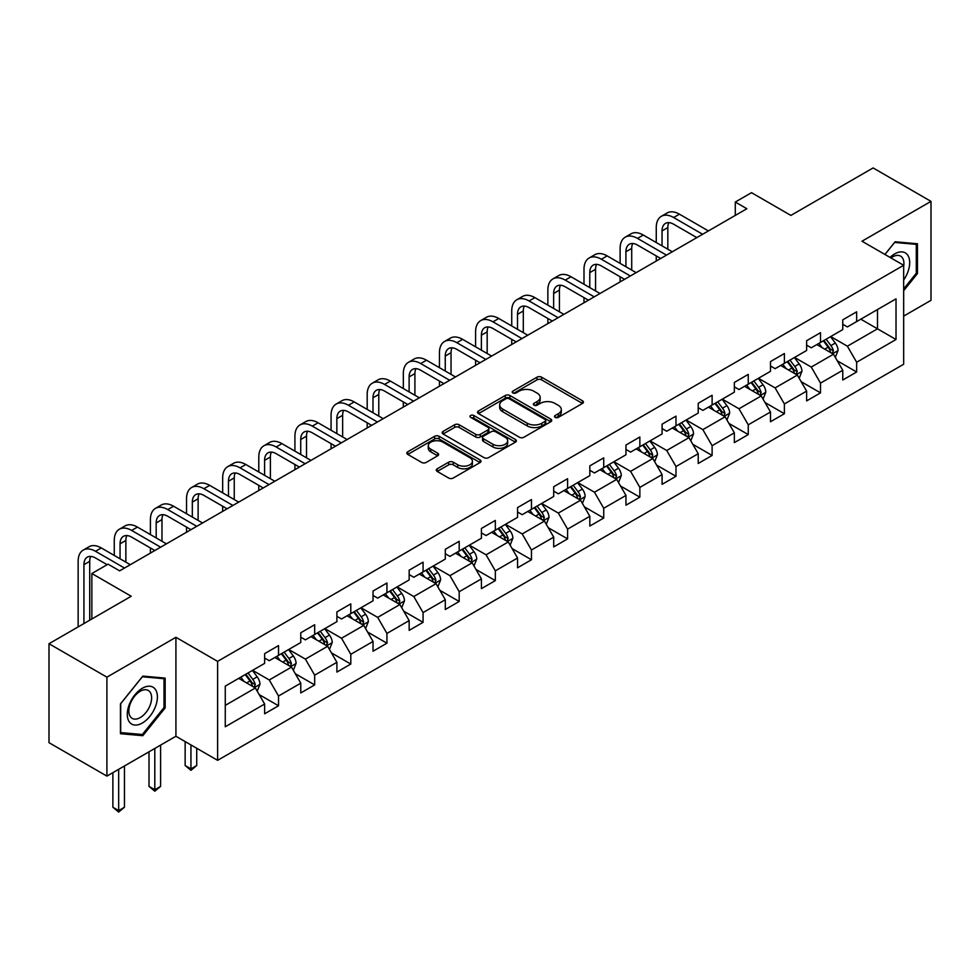<?xml version="1.0" encoding="UTF-8"?>
<svg xmlns="http://www.w3.org/2000/svg" width="980" height="980" viewBox="0 0 980 980"><rect width="100%" height="100%" fill="white"/><g stroke="black" fill="none" stroke-linecap="round" stroke-linejoin="round"><path stroke-width="1.47" d="M555.146 417.37A2.254 1.299 0 0 0 558.331 417.37L582.488 403.429A3.21 1.862 0 0 0 583.431 402.119A3.21 1.862 0 0 0 582.488 400.796L541.56 377.178A3.21 1.862 0 0 0 537.016 377.178L512.859 391.118A2.254 1.299 0 0 0 512.209 392.037A2.254 1.299 0 0 0 512.859 392.955A2.254 1.299 0 0 0 516.043 392.955L519.167 391.155A10.29 5.941 0 0 1 533.72 391.155L537.138 393.127A10.29 5.941 0 0 1 540.152 397.317A10.29 5.941 0 0 1 537.138 401.518L534.002 403.331A2.254 1.299 0 0 0 533.353 404.25A2.254 1.299 0 0 0 534.002 405.169A2.254 1.299 0 0 0 537.187 405.169L540.311 403.356A10.29 5.941 0 0 1 554.864 403.356L558.282 405.328A10.29 5.941 0 0 1 561.295 409.53A10.29 5.941 0 0 1 558.282 413.732L555.146 415.532A2.254 1.299 0 0 0 554.496 416.451A2.254 1.299 0 0 0 555.146 417.37L555.146 415.532M437.215 468.795A3.21 1.862 0 0 0 436.272 470.106A3.21 1.862 0 0 0 437.215 471.417L448.693 478.044A3.21 1.862 0 0 0 453.238 478.044L480.065 462.56A3.21 1.862 0 0 0 481.009 461.249A3.21 1.862 0 0 0 480.065 459.926L439.15 436.308A3.21 1.862 0 0 0 434.593 436.308L407.766 451.792A3.21 1.862 0 0 0 406.835 453.103A3.21 1.862 0 0 0 407.766 454.414L421.645 462.425A3.21 1.862 0 0 0 426.19 462.425L437.668 455.798A3.21 1.862 0 0 0 438.611 454.487A3.21 1.862 0 0 0 437.668 453.177L430.796 449.208A8.6 4.961 0 0 1 428.272 445.692A8.6 4.961 0 0 1 433.577 441.098A8.6 4.961 0 0 1 442.948 442.176L469.898 457.734A8.6 4.961 0 0 1 472.409 461.249A8.6 4.961 0 0 1 467.105 465.831A8.6 4.961 0 0 1 457.734 464.753L453.238 462.168A3.21 1.862 0 0 0 448.693 462.168L437.215 468.795L437.215 471.417M903.67 316.111L931 300.321L931 201.365L873.094 167.935L790.872 215.416L751.501 192.68L735.282 202.039L746.858 208.728L119.646 570.85L108.057 564.162L91.851 573.521L91.851 618.993M106.906 677.155L106.906 776.111L175.922 736.262L175.922 637.306L106.906 677.155L49 643.725L131.222 596.257L91.851 573.521M175.922 637.306L217.621 661.378L903.67 265.286L903.67 364.241L217.621 760.333L217.621 661.378M931 201.365L861.984 241.215L903.67 265.286M519.4 437.227A3.21 1.862 0 0 0 523.945 437.227L550.772 421.731A3.21 1.862 0 0 0 551.716 420.42A3.21 1.862 0 0 0 550.772 419.109L509.845 395.479A3.21 1.862 0 0 0 505.3 395.479L478.473 410.975A3.21 1.862 0 0 0 477.53 412.286A3.21 1.862 0 0 0 478.473 413.597L519.4 437.227M471.527 417.86A2.254 1.299 0 0 1 473.818 418.178L473.818 415.496L515.419 439.518A3.21 1.862 0 0 1 516.362 440.829A3.21 1.862 0 0 1 515.419 442.152L488.591 457.636A3.21 1.862 0 0 1 484.047 457.636L443.119 434.005L454.61 427.427L454.61 424.757L443.119 431.384A3.21 1.862 0 0 0 442.188 432.695A3.21 1.862 0 0 0 443.119 434.005L443.119 431.384M454.61 427.427A3.21 1.862 0 0 1 459.155 427.427L459.155 424.757A3.21 1.862 0 0 0 454.61 424.757M459.155 424.757L475.753 434.336A3.21 1.862 0 0 0 480.298 434.336L487.918 429.938A3.21 1.862 0 0 0 488.849 428.627A3.21 1.862 0 0 0 487.918 427.317L470.633 417.333A2.254 1.299 0 0 1 469.971 416.414A2.254 1.299 0 0 1 471.368 415.214A2.254 1.299 0 0 1 473.818 415.496M106.906 776.111L49 742.681L49 643.725M259.198 694.612L278.528 705.772L278.528 696.008L300.774 683.17L300.774 692.933L314.666 684.91L314.666 675.147L336.899 662.321L336.899 672.072L350.803 664.048L350.803 654.297L373.037 641.459L373.037 651.21L386.929 643.198L386.929 633.435L409.162 620.597L409.162 630.361L423.066 622.337L423.066 612.574L445.3 599.736L445.3 609.499L459.191 601.475L459.191 591.712L481.425 578.874L481.425 588.637L495.329 580.613L495.329 570.85L517.562 558.012L517.562 567.775L531.454 559.752L531.454 549.988L553.7 537.15L553.7 546.913L567.591 538.89L567.591 529.127L589.825 516.288L589.825 526.052L603.729 518.028L603.729 508.265L625.963 495.427L625.963 505.19L639.854 497.166L639.854 487.403L662.088 474.565L662.088 484.328L675.992 476.305L675.992 466.541L698.226 453.703L698.226 463.466L712.117 455.443L712.117 445.68L734.351 432.841L734.351 442.605L748.255 434.581L748.255 424.818L770.488 411.98L770.488 421.743L784.392 413.719L784.392 403.956L806.626 391.118L806.626 400.881L820.517 392.858L820.517 383.107L842.751 370.269L842.751 380.02L856.655 371.996L856.655 362.245L896.026 339.509L896.026 298.851L877.492 309.558L877.492 328.815L896.026 339.509M278.528 705.772L264.637 713.795L264.637 704.032L225.265 726.768L225.265 686.123L264.637 663.386L264.637 653.623L278.528 645.6L278.528 655.363L300.774 642.525L300.774 632.761L314.666 624.738L314.666 634.501L336.899 621.663L336.899 611.9L350.803 603.876L350.803 613.639L373.037 600.801L373.037 591.038L386.929 583.014L386.929 592.778L409.162 579.94L409.162 570.176L423.066 562.153L423.066 571.916L445.3 559.078L445.3 549.315L459.191 541.291L459.191 551.054L481.425 538.216L481.425 528.453L495.329 520.429L495.329 530.192L517.562 517.354L517.562 507.591L531.454 499.567L531.454 509.331L553.7 496.493L553.7 486.742L567.591 478.718L567.591 488.469L589.825 475.631L589.825 465.88L603.729 457.856L603.729 467.619L625.963 454.781L625.963 445.018L639.854 436.994L639.854 446.757L662.088 433.92L662.088 424.156L675.992 416.132L675.992 425.896L698.226 413.058L698.226 403.295L712.117 395.271L712.117 405.034L734.351 392.196L734.351 382.433L748.255 374.409L748.255 384.172L770.488 371.334L770.488 361.571L784.392 353.547L784.392 363.31L806.626 350.473L806.626 340.709L820.517 332.685L820.517 342.449L842.751 329.611L842.751 319.848L856.655 311.824L856.655 321.587L896.026 298.851M274.829 657.507L291.501 667.123L269.267 679.961L252.595 670.332M264.637 658.033L269.267 660.704L278.528 655.363M269.267 679.961L278.528 696.008M291.501 667.123L300.774 683.17M310.954 636.645L327.639 646.273L305.405 659.111L288.72 649.483M300.774 637.172L305.405 639.854L314.666 634.501M305.405 659.111L314.666 675.147M327.639 646.273L336.899 662.321M347.091 615.783L363.764 625.412L341.53 638.25L324.858 628.621M336.899 616.31L341.53 618.993L350.803 613.639M341.53 638.25L350.803 654.297M363.764 625.412L373.037 641.459M383.229 594.921L399.901 604.55L377.668 617.388L360.983 607.759M373.037 595.448L377.668 598.131L386.929 592.778M377.668 617.388L386.929 633.435M399.901 604.55L409.162 620.597M419.354 574.06L436.039 583.688L413.793 596.526L397.121 586.898M409.162 574.586L413.793 577.269L423.066 571.916M413.793 596.526L423.066 612.574M436.039 583.688L445.3 599.736M455.492 553.198L472.164 562.826L449.93 575.664L433.258 566.036M445.3 553.737L449.93 556.407L459.191 551.054M449.93 575.664L459.191 591.712M472.164 562.826L481.425 578.874M491.617 532.336L508.302 541.965L486.068 554.803L469.383 545.174M481.425 532.875L486.068 535.546L495.329 530.192M486.068 554.803L495.329 570.85M508.302 541.965L517.562 558.012M527.755 511.474L544.427 521.103L522.193 533.941L505.521 524.312M517.562 512.013L522.193 514.684L531.454 509.331M522.193 533.941L531.454 549.988M544.427 521.103L553.7 537.15M563.88 490.613L580.564 500.241L558.331 513.079L541.646 503.451M553.7 491.152L558.331 493.822L567.591 488.469M558.331 513.079L567.591 529.127M580.564 500.241L589.825 516.288M600.017 469.751L616.69 479.379L594.456 492.217L577.784 482.589M589.825 470.29L594.456 472.96L603.729 467.619M594.456 492.217L603.729 508.265M616.69 479.379L625.963 495.427M636.155 448.889L652.827 458.518L630.593 471.356L613.921 461.727M625.963 449.428L630.593 452.099L639.854 446.757M630.593 471.356L639.854 487.403M652.827 458.518L662.088 474.565M672.28 428.027L688.965 437.656L666.719 450.494L650.046 440.865M662.088 428.566L666.719 431.237L675.992 425.896M666.719 450.494L675.992 466.541M688.965 437.656L698.226 453.703M708.418 407.166L725.09 416.794L702.856 429.632L686.184 420.004M698.226 407.704L702.856 410.375L712.117 405.034M702.856 429.632L712.117 445.68M725.09 416.794L734.351 432.841M744.543 386.304L761.227 395.932L738.994 408.77L722.309 399.142M734.351 386.843L738.994 389.513L748.255 384.172M738.994 408.77L748.255 424.818M761.227 395.932L770.488 411.98M780.68 365.454L797.353 375.083L775.119 387.909L758.447 378.292M770.488 365.981L775.119 368.664L784.392 363.31M775.119 387.909L784.392 403.956M797.353 375.083L806.626 391.118M816.818 344.593L833.49 354.221L811.256 367.059L794.572 357.43M806.626 345.119L811.256 347.802L820.517 342.449M811.256 367.059L820.517 383.107M833.49 354.221L842.751 370.269M860.82 319.186L877.492 328.815L847.382 346.197L830.709 336.569M842.751 324.257L847.382 326.94L856.655 321.587M847.382 346.197L856.655 362.245M175.922 736.262L217.621 760.333M735.282 202.039L735.282 215.416M225.265 705.38L255.376 687.985L238.691 678.356M255.376 687.985L264.637 704.032M837.312 360.836L856.655 371.996M801.175 381.698L820.517 392.858M765.049 402.56L784.392 413.719M728.912 423.421L748.255 434.581M692.787 444.283L712.117 455.443M656.649 465.145L675.992 476.305M620.512 486.007L639.854 497.166M584.386 506.856L603.729 518.028M548.249 527.718L567.591 538.89M512.124 548.58L531.454 559.752M475.986 569.441L495.329 580.613M439.861 590.303L459.191 601.475M403.723 611.165L423.066 622.337M367.586 632.027L386.929 643.198M331.461 652.888L350.803 664.048M295.323 673.75L314.666 684.91M903.67 290.717L917.452 273.567L917.452 243.775L895.095 241.778L884.903 254.457M120.454 733.714L142.811 735.711L165.155 707.903L165.155 678.099L142.811 676.102L120.454 703.91L120.454 733.714M916.288 272.906L917.452 273.567M164.003 707.242L165.155 707.903M140.446 734.351L142.811 735.711M556.052 417.688L558.282 416.402A10.29 5.941 0 0 0 561.295 412.2L561.295 409.53M540.152 397.317L540.152 399.999A10.29 5.941 0 0 1 537.138 404.201L534.909 405.487M582.451 403.454L541.56 379.848A3.21 1.862 0 0 0 537.016 379.848L513.765 393.274M550.736 421.755L509.845 398.162A3.21 1.862 0 0 0 505.3 398.162L478.522 413.621M545.088 421.339A2.254 1.299 0 0 0 545.75 420.42A2.254 1.299 0 0 0 545.088 419.501L509.171 398.762A2.254 1.299 0 0 0 505.986 398.762L502.691 400.673A10.29 5.941 0 0 0 499.678 404.875A10.29 5.941 0 0 0 502.691 409.064L527.24 423.25A10.29 5.941 0 0 0 541.793 423.25L545.088 421.339L545.088 424.022A2.254 1.299 0 0 0 545.75 423.103L545.75 420.42M499.678 404.875L499.678 407.545A10.29 5.941 0 0 0 502.691 411.747L502.691 409.064M545.088 424.022L541.793 425.92A10.29 5.941 0 0 1 527.24 425.92L502.691 411.747M459.155 427.427L475.753 437.007A3.21 1.862 0 0 0 480.298 437.007L487.918 432.609A3.21 1.862 0 0 0 488.849 431.298L488.849 428.627M473.818 418.178L515.382 442.176M492.965 444.283A8.6 4.961 0 0 0 502.348 445.361A8.6 4.961 0 0 0 507.652 440.767A8.6 4.961 0 0 0 505.129 437.252L495.647 431.776A3.21 1.862 0 0 0 491.09 431.776L483.483 436.174A3.21 1.862 0 0 0 482.54 437.484A3.21 1.862 0 0 0 483.483 438.795L492.965 444.283L492.965 446.954A8.6 4.961 0 0 0 502.348 448.032A8.6 4.961 0 0 0 507.652 443.438L507.652 440.767M482.54 437.484L482.54 440.167A3.21 1.862 0 0 0 483.483 441.478L483.483 438.795M492.965 446.954L483.483 441.478M472.409 461.249L472.409 463.92A8.6 4.961 0 0 1 467.105 468.501A8.6 4.961 0 0 1 457.734 467.435L453.238 464.839A3.21 1.862 0 0 0 448.693 464.839L437.252 471.441M428.272 445.692L428.272 448.362A8.6 4.961 0 0 0 430.796 451.878L430.796 449.208M437.619 455.823L430.796 451.878M480.029 462.585L439.15 438.979A3.21 1.862 0 0 0 434.593 438.979L407.815 454.438M835.315 357.382L838.072 350.448A8.685 5.01 -120 0 0 835.303 343.049L830.526 336.667M822.196 347.692L818.937 343.355M832.143 353.437L833.392 350.816A8.685 5.01 -120 0 0 830.905 345.597L826.128 339.215M823.947 340.464L829.252 347.545A4.422 2.548 60 0 1 830.06 348.892L833.392 350.816M823.347 340.82L828.125 347.202A8.685 5.01 60 0 1 830.611 352.42M656.257 242.525L656.257 227.556A24.561 14.186 60 0 1 661.341 216.311L667.135 212.966A24.561 14.186 60 0 1 679.422 214.179L708.418 230.925M661.341 216.311A24.561 14.186 60 0 1 673.628 217.523L702.623 234.269M696.829 237.613L673.628 224.212A16.378 9.457 -120 0 0 665.432 223.403A16.378 9.457 -120 0 0 662.051 230.9L662.051 245.87M668.862 222.644A16.378 9.457 -120 0 0 667.833 227.556L667.833 249.214M656.257 261.035L656.257 255.903M903.67 279.998A21.291 12.287 120 0 0 907.676 272.477A21.291 12.287 120 0 0 906.353 253.624A21.291 12.287 120 0 0 890.036 257.421M914.855 243.542L916.288 244.363L916.288 273.236L903.67 288.941M884.952 254.482L894.642 242.428L916.288 244.363M903.67 266.425A16.121 9.31 120 0 0 900.583 256.123A16.121 9.31 120 0 0 890.967 257.948M142.345 723.02A21.291 12.287 120 0 0 157.4 696.952A21.291 12.287 120 0 0 142.345 688.254A21.291 12.287 120 0 0 127.29 714.334A21.291 12.287 120 0 0 142.345 723.02M140.226 717.581A16.121 9.31 120 0 0 150.761 703.383A16.121 9.31 120 0 0 148.286 690.459A16.121 9.31 120 0 0 140.226 691.255A16.121 9.31 120 0 0 129.703 705.465A16.121 9.31 120 0 0 132.165 718.377A16.121 9.31 120 0 0 140.226 717.581M120.687 703.701L142.345 676.764L164.003 678.699L164.003 707.572L142.345 734.51L120.687 732.587L120.687 703.701M162.558 677.866L164.003 678.699M799.19 378.243L801.946 371.31A8.685 5.01 -120 0 0 799.178 363.911L794.388 357.529M786.058 368.554L782.812 364.217M796.017 374.299L797.255 371.677A8.685 5.01 -120 0 0 794.768 366.459L789.99 360.077M787.81 361.326L793.114 368.407A4.422 2.548 60 0 1 793.923 369.754L797.255 371.677M787.21 361.681L791.987 368.063A8.685 5.01 60 0 1 794.474 373.282M763.053 399.105L765.809 392.172A8.685 5.01 -120 0 0 763.04 384.773L758.263 378.39M749.92 389.415L746.674 385.079M759.88 395.161L761.129 392.539A8.685 5.01 -120 0 0 758.643 387.321L753.853 380.938M751.685 382.188L756.989 389.268A4.422 2.548 60 0 1 757.785 390.616L761.129 392.539M751.084 382.543L755.862 388.925A8.685 5.01 60 0 1 758.348 394.144M620.12 263.387L620.12 248.418A24.561 14.186 60 0 1 625.216 237.172L630.998 233.828A24.561 14.186 60 0 1 643.284 235.041L672.28 251.787M625.216 237.172A24.561 14.186 60 0 1 637.49 238.385L666.498 255.131M660.704 258.475L637.49 245.074A16.378 9.457 -120 0 0 629.307 244.265A16.378 9.457 -120 0 0 625.914 251.762L625.914 266.732M632.725 243.506A16.378 9.457 -120 0 0 631.708 248.418L631.708 270.076M620.12 281.897L620.12 276.764M583.994 284.249L583.994 269.279A24.561 14.186 60 0 1 589.078 258.034L594.872 254.69A24.561 14.186 60 0 1 607.147 255.903L636.155 272.648M589.078 258.034A24.561 14.186 60 0 1 601.365 259.247L630.361 275.993M624.566 279.337L601.365 265.935A16.378 9.457 -120 0 0 593.17 265.127A16.378 9.457 -120 0 0 589.776 272.624L589.776 287.593M596.6 264.367A16.378 9.457 -120 0 0 595.571 269.279L595.571 290.938M583.994 302.759L583.994 297.626M726.927 419.967L729.671 413.033A8.685 5.01 -120 0 0 726.903 405.634L722.125 399.252M713.795 410.277L710.549 405.941M723.755 416.022L724.992 413.401A8.685 5.01 -120 0 0 722.505 408.182L717.728 401.8M715.547 403.05L720.851 410.13A4.422 2.548 60 0 1 721.66 411.478L724.992 413.401M714.947 403.405L719.724 409.787A8.685 5.01 60 0 1 722.211 415.005M690.79 440.829L693.546 433.883A8.685 5.01 -120 0 0 690.778 426.496L686 420.114M677.658 431.139L674.412 426.802M687.617 436.884L688.854 434.263A8.685 5.01 -120 0 0 686.38 429.032L681.59 422.662M679.422 423.911L684.726 430.992A4.422 2.548 60 0 1 685.522 432.339L688.854 434.263M678.809 424.267L683.599 430.637A8.685 5.01 60 0 1 686.073 435.867M654.652 461.69L657.409 454.745A8.685 5.01 -120 0 0 654.64 447.358L649.863 440.976M641.533 452.001L638.286 447.664M651.48 457.746L652.729 455.124A8.685 5.01 -120 0 0 650.242 449.894L645.465 443.511M643.284 444.773L648.589 451.854A4.422 2.548 60 0 1 649.397 453.201L652.729 455.124M642.684 445.116L647.462 451.498A8.685 5.01 60 0 1 649.948 456.729M547.857 305.111L547.857 290.141A24.561 14.186 60 0 1 552.941 278.896L558.735 275.552A24.561 14.186 60 0 1 571.022 276.764L600.017 293.51M552.941 278.896A24.561 14.186 60 0 1 565.227 280.108L594.223 296.854M588.441 300.186L565.227 286.797A16.378 9.457 -120 0 0 557.044 285.976A16.378 9.457 -120 0 0 553.651 293.473L553.651 308.455M560.462 285.229A16.378 9.457 -120 0 0 559.433 290.141L559.433 311.799M547.857 323.621L547.857 318.488M511.732 325.973L511.732 310.991A24.561 14.186 60 0 1 516.815 299.745L522.61 296.413A24.561 14.186 60 0 1 534.884 297.626L563.88 314.372M516.815 299.745A24.561 14.186 60 0 1 529.102 300.97L558.098 317.704M552.304 321.048L529.102 307.659A16.378 9.457 -120 0 0 520.907 306.838A16.378 9.457 -120 0 0 517.514 314.335L517.514 329.317M524.337 306.091A16.378 9.457 -120 0 0 523.308 310.991L523.308 332.661M511.732 344.482L511.732 339.349M475.594 346.834L475.594 331.853A24.561 14.186 60 0 1 480.678 320.607L486.472 317.263A24.561 14.186 60 0 1 498.759 318.488L527.755 335.221M480.678 320.607A24.561 14.186 60 0 1 492.965 321.832L521.96 338.566M516.178 341.91L492.965 328.508A16.378 9.457 -120 0 0 484.782 327.7A16.378 9.457 -120 0 0 481.388 335.197L481.388 350.179M488.199 326.952A16.378 9.457 -120 0 0 487.17 331.853L487.17 353.523M475.594 365.344L475.594 360.211M439.457 367.696L439.457 352.714A24.561 14.186 60 0 1 444.553 341.469L450.335 338.125A24.561 14.186 60 0 1 462.621 339.349L491.617 356.083M444.553 341.469A24.561 14.186 60 0 1 456.827 342.694L485.835 359.427M480.041 362.772L456.827 349.37A16.378 9.457 -120 0 0 448.644 348.562A16.378 9.457 -120 0 0 445.251 356.059L445.251 371.04M452.062 347.814A16.378 9.457 -120 0 0 451.045 352.714L451.045 374.385M439.457 386.206L439.457 381.073M403.331 388.558L403.331 373.576A24.561 14.186 60 0 1 408.415 362.33L414.209 358.986A24.561 14.186 60 0 1 426.496 360.211L455.492 376.945M408.415 362.33A24.561 14.186 60 0 1 420.702 363.555L449.698 380.289M443.903 383.633L420.702 370.232A16.378 9.457 -120 0 0 412.507 369.423A16.378 9.457 -120 0 0 409.113 376.92L409.113 391.902M415.937 368.664A16.378 9.457 -120 0 0 414.908 373.576L414.908 395.246M403.331 407.068L403.331 401.923M367.194 409.42L367.194 394.438A24.561 14.186 60 0 1 372.29 383.192L378.072 379.848A24.561 14.186 60 0 1 390.359 381.073L419.354 397.807M372.29 383.192A24.561 14.186 60 0 1 384.564 384.405L413.56 401.151M407.778 404.495L384.564 391.094A16.378 9.457 -120 0 0 376.381 390.285A16.378 9.457 -120 0 0 372.988 397.782L372.988 412.764M379.799 389.526A16.378 9.457 -120 0 0 378.782 394.438L378.782 416.108M367.194 427.929L367.194 422.784M331.069 430.281L331.069 415.3A24.561 14.186 60 0 1 336.152 404.054L341.947 400.71A24.561 14.186 60 0 1 354.221 401.923L383.229 418.668M336.152 404.054A24.561 14.186 60 0 1 348.439 405.267L377.435 422.013M371.641 425.357L348.439 411.955A16.378 9.457 -120 0 0 340.244 411.147A16.378 9.457 -120 0 0 336.851 418.644L336.851 433.626M343.674 410.387A16.378 9.457 -120 0 0 342.645 415.3L342.645 436.97M331.069 448.779L331.069 443.646M294.931 451.143L294.931 436.161A24.561 14.186 60 0 1 300.015 424.916L305.809 421.572A24.561 14.186 60 0 1 318.096 422.784L347.091 439.53M300.015 424.916A24.561 14.186 60 0 1 312.302 426.129L341.297 442.874M335.515 446.219L312.302 432.817A16.378 9.457 -120 0 0 304.118 432.009A16.378 9.457 -120 0 0 300.725 439.505L300.725 454.487M307.536 431.249A16.378 9.457 -120 0 0 306.507 436.161L306.507 457.819M294.931 469.641L294.931 464.508M258.793 472.005L258.793 457.023A24.561 14.186 60 0 1 263.889 445.778L269.684 442.433A24.561 14.186 60 0 1 281.958 443.646L310.954 460.392M263.889 445.778A24.561 14.186 60 0 1 276.176 446.99L305.172 463.736M299.378 467.08L276.176 453.679A16.378 9.457 -120 0 0 267.981 452.87A16.378 9.457 -120 0 0 264.588 460.367L264.588 475.337M271.411 452.111A16.378 9.457 -120 0 0 270.382 457.023L270.382 478.681M258.793 490.502L258.793 485.37M222.668 492.854L222.668 477.885A24.561 14.186 60 0 1 227.752 466.639L233.546 463.295A24.561 14.186 60 0 1 245.833 464.508L274.829 481.254M227.752 466.639A24.561 14.186 60 0 1 240.039 467.852L269.035 484.598M263.24 487.942L240.039 474.541A16.378 9.457 -120 0 0 231.844 473.732A16.378 9.457 -120 0 0 228.463 481.229L228.463 496.199M235.274 472.973A16.378 9.457 -120 0 0 234.245 477.885L234.245 499.543M222.668 511.364L222.668 506.231M186.531 513.716L186.531 498.747A24.561 14.186 60 0 1 191.627 487.501L197.409 484.157A24.561 14.186 60 0 1 209.696 485.37L238.691 502.115M191.627 487.501A24.561 14.186 60 0 1 203.901 488.714L232.909 505.46M227.115 508.804L203.901 495.402A16.378 9.457 -120 0 0 195.718 494.594A16.378 9.457 -120 0 0 192.325 502.091L192.325 517.06M199.136 493.834A16.378 9.457 -120 0 0 198.119 498.747L198.119 520.404M186.531 532.226L186.531 527.093M150.406 534.578L150.406 519.608A24.561 14.186 60 0 1 155.489 508.363L161.284 505.019A24.561 14.186 60 0 1 173.558 506.231L202.566 522.977M155.489 508.363A24.561 14.186 60 0 1 167.776 509.576L196.772 526.321M190.978 529.666L167.776 516.264A16.378 9.457 -120 0 0 159.581 515.456A16.378 9.457 -120 0 0 156.188 522.952L156.188 537.922M163.011 514.696A16.378 9.457 -120 0 0 161.982 519.608L161.982 541.266M150.406 553.088L150.406 547.955M114.268 555.44L114.268 540.47A24.561 14.186 60 0 1 119.364 529.225L125.146 525.88A24.561 14.186 60 0 1 137.433 527.093L166.429 543.839M119.364 529.225A24.561 14.186 60 0 1 131.638 530.437L160.634 547.183M154.852 550.527L131.638 537.126A16.378 9.457 -120 0 0 123.456 536.317A16.378 9.457 -120 0 0 120.062 543.814L120.062 558.784M126.873 535.558A16.378 9.457 -120 0 0 125.856 540.47L125.856 562.128M78.143 626.906L78.143 561.332A24.561 14.186 60 0 1 83.227 550.086L89.021 546.742A24.561 14.186 60 0 1 101.295 547.955L130.303 564.701M83.227 550.086A24.561 14.186 60 0 1 95.513 551.299L124.509 568.045M107.138 564.701L95.513 557.988A16.378 9.457 -120 0 0 87.318 557.167A16.378 9.457 -120 0 0 83.925 564.664L83.925 623.562M90.748 556.42A16.378 9.457 -120 0 0 89.719 561.332L89.719 620.218M618.527 482.552L621.283 475.606A8.685 5.01 -120 0 0 618.515 468.22L613.725 461.837M605.395 472.862L602.149 468.526M615.354 478.608L616.591 475.986A8.685 5.01 -120 0 0 614.105 470.755L609.327 464.373M607.159 465.635L612.463 472.715A4.422 2.548 60 0 1 613.26 474.051L616.591 475.986M606.547 465.978L611.324 472.36A8.685 5.01 60 0 1 613.811 477.579M582.39 503.414L585.146 496.468A8.685 5.01 -120 0 0 582.377 489.081L577.6 482.699M569.258 493.724L566.011 489.388M579.217 499.469L580.466 496.836A8.685 5.01 -120 0 0 577.98 491.617L573.202 485.235M571.022 486.497L576.326 493.577A4.422 2.548 60 0 1 577.134 494.912L580.466 496.836M570.421 486.84L575.199 493.222A8.685 5.01 60 0 1 577.686 498.44M546.264 524.276L549.021 517.33A8.685 5.01 -120 0 0 546.24 509.943L541.462 503.561M533.132 514.574L529.886 510.249M543.091 520.331L544.329 517.697A8.685 5.01 -120 0 0 541.842 512.479L537.065 506.096M534.884 507.358L540.188 514.439A4.422 2.548 60 0 1 540.997 515.774L544.329 517.697M534.284 507.701L539.061 514.084A8.685 5.01 60 0 1 541.548 519.302M510.127 545.137L512.883 538.192A8.685 5.01 -120 0 0 510.115 530.805L505.337 524.423M496.995 535.435L493.749 531.111M506.954 541.193L508.191 538.559A8.685 5.01 -120 0 0 505.717 533.341L500.927 526.958M498.759 528.22L504.063 535.301A4.422 2.548 60 0 1 504.859 536.636L508.191 538.559M498.146 528.563L502.936 534.945A8.685 5.01 60 0 1 505.423 540.164M473.989 565.999L476.746 559.053A8.685 5.01 -120 0 0 473.977 551.667L469.2 545.284M460.87 556.297L457.623 551.961M470.817 562.055L472.066 559.421A8.685 5.01 -120 0 0 469.579 554.202L464.802 547.82M462.621 549.082L467.926 556.15A4.422 2.548 60 0 1 468.734 557.498L472.066 559.421M462.021 549.425L466.799 555.807A8.685 5.01 60 0 1 469.285 561.026M437.864 586.861L440.62 579.915A8.685 5.01 -120 0 0 437.852 572.528L433.062 566.146M424.732 577.159L421.486 572.822M434.691 582.904L435.929 580.283A8.685 5.01 -120 0 0 433.442 575.064L428.664 568.682M426.496 569.931L431.8 577.012A4.422 2.548 60 0 1 432.596 578.359L435.929 580.283M425.884 570.287L430.673 576.669A8.685 5.01 60 0 1 433.148 581.887M401.727 607.71L404.483 600.777A8.685 5.01 -120 0 0 401.714 593.378L396.937 587.008M388.607 598.021L385.348 593.684M398.554 603.766L399.803 601.144A8.685 5.01 -120 0 0 397.317 595.926L392.539 589.543M390.359 590.793L395.663 597.874A4.422 2.548 60 0 1 396.471 599.221L399.803 601.144M389.758 591.148L394.536 597.53A8.685 5.01 60 0 1 397.023 602.749M365.601 628.572L368.358 621.639A8.685 5.01 -120 0 0 365.589 614.24L360.799 607.857M352.469 618.882L349.223 614.546M362.429 624.628L363.666 622.006A8.685 5.01 -120 0 0 361.179 616.788L356.401 610.405M354.233 611.655L359.525 618.735A4.422 2.548 60 0 1 360.334 620.083L363.666 622.006M353.621 612.01L358.398 618.392A8.685 5.01 60 0 1 360.885 623.611M329.464 649.434L332.22 642.5A8.685 5.01 -120 0 0 329.452 635.101L324.674 628.719M316.332 639.744L313.086 635.408M326.291 645.489L327.541 642.868A8.685 5.01 -120 0 0 325.054 637.649L320.264 631.267M318.096 632.517L323.4 639.597A4.422 2.548 60 0 1 324.196 640.945L327.541 642.868M317.496 632.872L322.273 639.254A8.685 5.01 60 0 1 324.76 644.473M190.941 744.935L190.941 768.871L196.723 765.527L196.723 748.267M196.723 765.527L190.941 770.341L185.147 765.527L185.147 741.591M185.147 765.527L190.941 768.871L190.941 770.341M293.339 670.295L296.082 663.362A8.685 5.01 -120 0 0 293.314 655.963L288.536 649.581M280.207 660.606L276.96 656.269M290.166 666.351L291.403 663.73A8.685 5.01 -120 0 0 288.916 658.511L284.139 652.129M281.958 653.378L287.263 660.459A4.422 2.548 60 0 1 288.071 661.806L291.403 663.73M281.358 653.734L286.136 660.116A8.685 5.01 60 0 1 288.622 665.334M154.803 748.463L154.803 789.733L160.597 786.389L160.597 745.119M160.597 786.389L154.803 791.203L149.009 786.389L149.009 751.807M149.009 786.389L154.803 789.733L154.803 791.203M257.201 691.157L259.957 684.224A8.685 5.01 -120 0 0 257.189 676.825L252.411 670.442M244.069 681.467L240.823 677.131M254.028 687.213L255.266 684.591A8.685 5.01 -120 0 0 252.791 679.373L248.001 672.99M245.833 674.24L251.137 681.321A4.422 2.548 60 0 1 251.934 682.668L255.266 684.591M245.221 674.595L250.01 680.978A8.685 5.01 60 0 1 252.485 686.196M118.666 769.325L118.666 810.595L124.46 807.251L124.46 765.98M124.46 807.251L118.666 812.065L112.884 807.251L112.884 772.669M112.884 807.251L118.666 810.595L118.666 812.065M558.282 416.402L558.282 413.732M534.002 405.169L534.002 403.331M537.138 404.201L537.138 401.518M512.859 392.955L512.859 391.118M537.016 379.848L537.016 377.178M541.56 379.848L541.56 377.178M582.488 403.429L582.488 400.796M478.473 413.597L478.473 410.975M505.3 398.162L505.3 395.479M509.845 398.162L509.845 395.479M550.772 421.731L550.772 419.109M527.24 425.92L527.24 423.25M541.793 425.92L541.793 423.25M475.753 437.007L475.753 434.336M480.298 437.007L480.298 434.336M487.918 432.609L487.918 429.938M515.419 442.152L515.419 439.518M448.693 464.839L448.693 462.168M453.238 464.839L453.238 462.168M457.734 467.435L457.734 464.753M437.668 455.798L437.668 453.177M407.766 454.414L407.766 451.792M434.593 438.979L434.593 436.308M439.15 438.979L439.15 436.308M480.065 462.56L480.065 459.926M832.633 353.719L838.023 350.607M830.905 345.597L835.303 343.049M824.731 349.162L828.125 347.202M679.422 214.179L673.628 217.523M667.833 227.556L662.051 230.9M796.495 374.58L801.885 371.469M794.768 366.459L799.178 363.911M788.594 370.024L791.987 368.063M760.37 395.442L765.748 392.331M758.643 387.321L763.04 384.773M752.469 390.885L755.862 388.925M643.284 235.041L637.49 238.385M631.708 248.418L625.914 251.762M607.147 255.903L601.365 259.247M595.571 269.279L589.776 272.624M724.232 416.304L729.622 413.193M722.505 408.182L726.903 405.634M716.331 411.747L719.724 409.787M688.107 437.166L693.485 434.054M686.38 429.032L690.778 426.496M680.194 432.596L683.599 430.637M651.97 458.028L657.36 454.916M650.242 449.894L654.64 447.358M644.068 453.458L647.462 451.498M571.022 276.764L565.227 280.108M559.433 290.141L553.651 293.473M534.884 297.626L529.102 300.97M523.308 310.991L517.514 314.335M498.759 318.488L492.965 321.832M487.17 331.853L481.388 335.197M462.621 339.349L456.827 342.694M451.045 352.714L445.251 356.059M426.496 360.211L420.702 363.555M414.908 373.576L409.113 376.92M390.359 381.073L384.564 384.405M378.782 394.438L372.988 397.782M354.221 401.923L348.439 405.267M342.645 415.3L336.851 418.644M318.096 422.784L312.302 426.129M306.507 436.161L300.725 439.505M281.958 443.646L276.176 446.99M270.382 457.023L264.588 460.367M245.833 464.508L240.039 467.852M234.245 477.885L228.463 481.229M209.696 485.37L203.901 488.714M198.119 498.747L192.325 502.091M173.558 506.231L167.776 509.576M161.982 519.608L156.188 522.952M137.433 527.093L131.638 530.437M125.856 540.47L120.062 543.814M101.295 547.955L95.513 551.299M89.719 561.332L83.925 564.664M615.832 478.889L621.222 475.778M614.105 470.755L618.515 468.22M607.931 474.32L611.324 472.36M579.707 499.751L585.097 496.64M577.98 491.617L582.377 489.081M571.806 495.182L575.199 493.222M543.569 520.613L548.959 517.501M541.842 512.479L546.24 509.943M535.668 516.043L539.061 514.084M507.444 541.475L512.822 538.363M505.717 533.341L510.115 530.805M499.543 536.905L502.936 534.945M471.307 562.324L476.697 559.225M469.579 554.202L473.977 551.667M463.405 557.767L466.799 555.807M435.181 583.186L440.559 580.087M433.442 575.064L437.852 572.528M427.268 578.629L430.673 576.669M399.044 604.048L404.434 600.948M397.317 595.926L401.714 593.378M391.143 599.49L394.536 597.53M362.906 624.909L368.296 621.798M361.179 616.788L365.589 614.24M355.005 620.352L358.398 618.392M326.781 645.771L332.159 642.66M325.054 637.649L329.452 635.101M318.88 641.214L322.273 639.254M290.644 666.633L296.034 663.521M288.916 658.511L293.314 655.963M282.742 662.076L286.136 660.116M254.518 687.495L259.896 684.383M252.791 679.373L257.189 676.825M246.617 682.938L250.01 680.978"/></g></svg>
